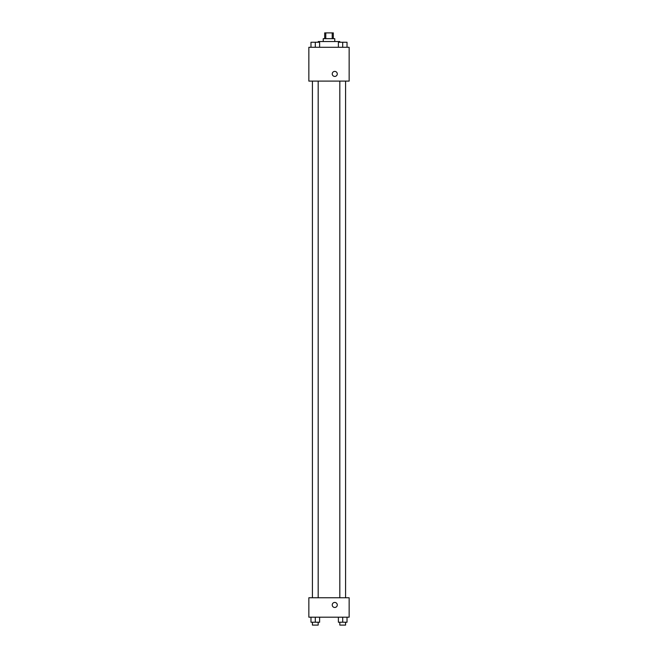 <?xml version="1.0" encoding="UTF-8"?>
<svg xmlns="http://www.w3.org/2000/svg" width="658" height="658" viewBox="0 0 658 658"><rect width="100%" height="100%" fill="white"/><g stroke="black" fill="none" stroke-linecap="round" stroke-linejoin="round"><path stroke-width="0.99" d="M325.776 38.657L325.776 32.9L324.682 32.9L324.682 38.657M325.776 32.9L333.318 32.9L333.318 38.657M332.224 38.657L332.224 32.9M323.243 41.536L323.243 38.657L334.757 38.657L334.757 41.536M339.791 42.252L339.791 41.536L318.209 41.536L318.209 42.252M308.849 47.294L349.151 47.294L349.151 81.107L308.849 81.107L308.849 47.294M334.757 76.435A2.517 2.517 0 0 1 332.578 72.66A2.517 2.517 0 0 1 336.937 72.66A2.517 2.517 0 0 1 334.757 76.435M308.849 597.76L349.151 597.76L349.151 617.188L308.849 617.188L308.849 597.76M334.757 607.474A2.517 2.517 0 0 1 332.578 603.69A2.517 2.517 0 0 1 336.937 603.69A2.517 2.517 0 0 1 334.757 607.474M338.385 617.188L338.385 622.221L347.021 622.221L347.021 617.188L347.021 622.221M342.703 622.221L342.703 617.188M345.582 622.221L345.582 625.1L339.824 625.1L339.824 622.221M310.979 617.188L310.979 622.221L319.615 622.221L319.615 617.188L319.615 622.221M315.297 622.221L315.297 617.188M318.176 622.221L318.176 625.1L312.418 625.1L312.418 622.221M338.385 47.294L338.385 42.252L347.021 42.252L347.021 47.294L347.021 42.252M342.703 47.294L342.703 42.252L339.824 42.235M345.582 42.252L342.703 42.235M310.979 47.294L310.979 42.252L319.615 42.252L319.615 47.294L319.615 42.252M315.297 47.294L315.297 42.252L312.418 42.235M318.176 42.252L315.297 42.235M339.824 81.107L339.824 597.76M345.582 81.107L345.582 597.76M318.176 597.76L318.176 81.107M312.418 597.76L312.418 81.107"/></g></svg>
